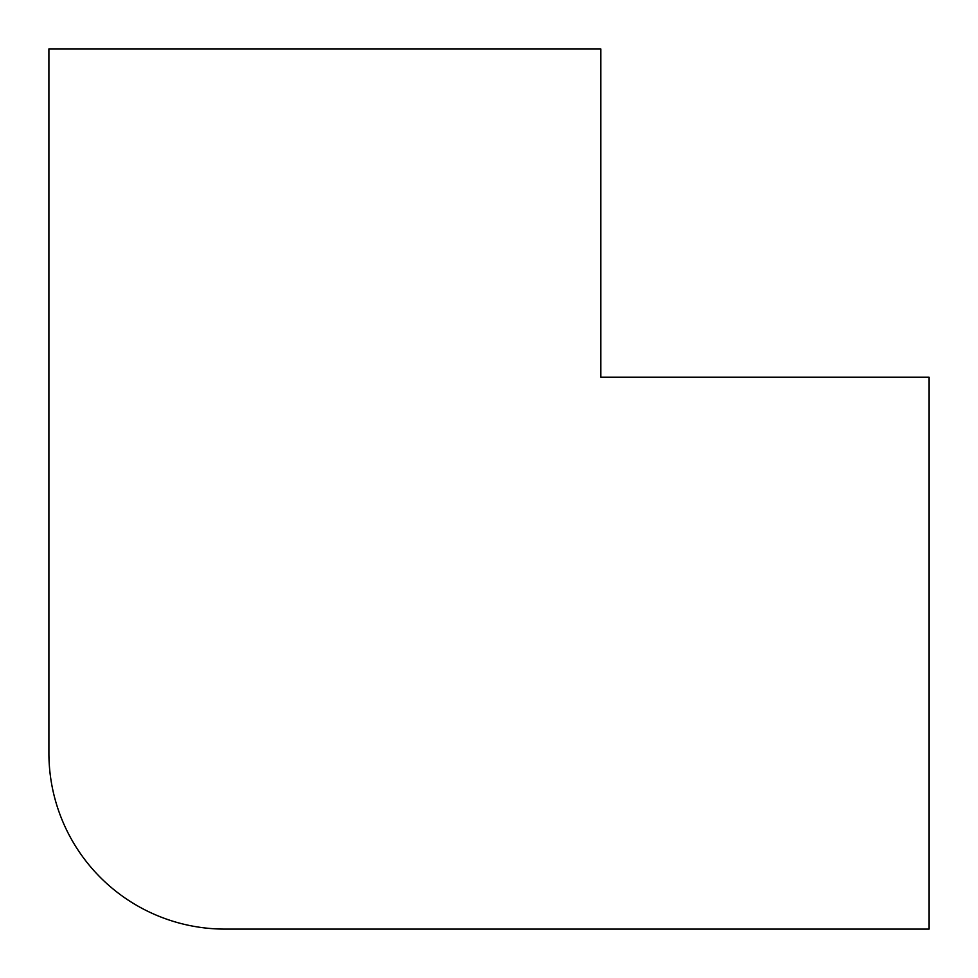 <?xml version="1.0" encoding="UTF-8"?>
<svg xmlns="http://www.w3.org/2000/svg" width="978" height="978" viewBox="0 0 978 978"><rect width="100%" height="100%" fill="white"/><g stroke="black" fill="none" stroke-linecap="round" stroke-linejoin="round"><path stroke-width="1.47" d="M600.785 48.9L48.9 48.9L48.9 753.06A176.04 176.04 0 0 0 224.94 929.1L929.1 929.1L929.1 377.215L600.785 377.215L600.785 48.9"/></g></svg>
